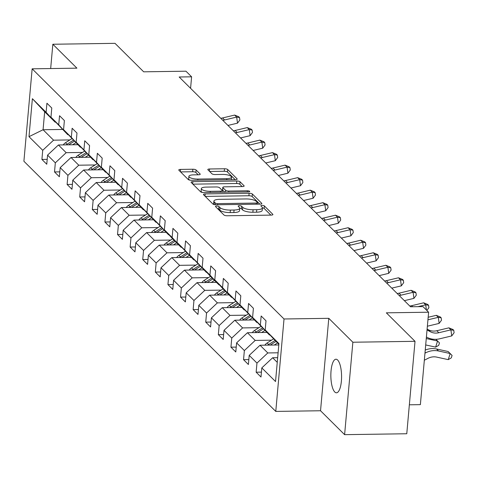 <?xml version="1.0" encoding="UTF-8"?>
<svg xmlns="http://www.w3.org/2000/svg" width="478" height="478" viewBox="0 0 478 478"><rect width="100%" height="100%" fill="white"/><g stroke="black" fill="none" stroke-linecap="round" stroke-linejoin="round"><path stroke-width="0.72" d="M216.695 206.066A1.804 0.532 5.1 0 0 215.453 206.454A1.804 0.532 5.1 0 0 215.542 206.639L223.967 215.01A2.575 0.759 5.1 0 0 227.199 215.763L271.134 215.112A2.575 0.759 5.1 0 0 272.908 214.556A2.575 0.759 5.1 0 0 272.783 214.287L264.358 205.922A1.804 0.532 5.1 0 0 262.093 205.397A1.804 0.532 5.1 0 0 260.851 205.785A1.804 0.532 5.1 0 0 260.94 205.97L262.034 207.058A8.24 2.426 5.1 0 1 262.428 207.906A8.24 2.426 5.1 0 1 256.758 209.693L253.095 209.746A8.24 2.426 5.1 0 1 242.746 207.338L241.659 206.257A1.804 0.532 5.1 0 0 239.394 205.731A1.804 0.532 5.1 0 0 238.152 206.12A1.804 0.532 5.1 0 0 238.241 206.305L239.329 207.392A8.24 2.426 5.1 0 1 239.729 208.241A8.24 2.426 5.1 0 1 234.059 210.027L230.396 210.081A8.24 2.426 5.1 0 1 220.047 207.673L218.96 206.592A1.804 0.532 5.1 0 0 216.695 206.066M334.785 392.002A16.796 5.36 -90.8 0 0 336.458 392.802A16.796 5.36 -90.8 0 0 341.543 378.57A16.796 5.36 -90.8 0 0 337.635 360.024A16.796 5.36 -90.8 0 0 335.962 359.217A16.796 5.36 -90.8 0 0 330.884 373.449A16.796 5.36 -90.8 0 0 334.785 392.002M196.094 169.983A2.575 0.759 5.1 0 0 192.861 169.236L180.535 169.415A2.575 0.759 5.1 0 0 178.766 169.977A2.575 0.759 5.1 0 0 178.892 170.24L188.242 179.531A2.575 0.759 5.1 0 0 191.481 180.284L235.415 179.638A2.575 0.759 5.1 0 0 237.184 179.077A2.575 0.759 5.1 0 0 237.064 178.814L227.707 169.517A2.575 0.759 5.1 0 0 224.469 168.77L209.585 168.985A2.575 0.759 5.1 0 0 207.811 169.547A2.575 0.759 5.1 0 0 207.936 169.81L211.939 173.789A2.575 0.759 5.1 0 0 215.172 174.542L222.557 174.428A6.889 2.026 5.1 0 1 231.537 177.147A6.889 2.026 5.1 0 1 226.799 178.647L197.874 179.071A6.889 2.026 5.1 0 1 188.888 176.352A6.889 2.026 5.1 0 1 193.632 174.858L198.454 174.787A2.575 0.759 5.1 0 0 200.228 174.225A2.575 0.759 5.1 0 0 200.103 173.962L196.094 169.983L195.872 172.486A2.575 0.759 5.1 0 0 192.64 171.733L180.57 171.913M352.86 342.23L328.786 318.324L320.535 410.751L344.608 434.663L352.86 342.23L415.024 341.316L386.344 312.833L428.617 312.212L422.964 306.595L410.53 306.774L179.172 76.994L191.606 76.815L185.954 71.198L143.681 71.82L115.001 43.337L52.837 44.251L50.668 68.551M328.786 318.324L284.022 318.981L32.151 68.82L76.91 68.163L52.837 44.251M205.193 193.907A2.575 0.759 5.1 0 0 203.425 194.468A2.575 0.759 5.1 0 0 203.55 194.731L212.907 204.022A2.575 0.759 5.1 0 0 216.14 204.775L260.074 204.13A2.575 0.759 5.1 0 0 261.848 203.568A2.575 0.759 5.1 0 0 261.723 203.305L252.366 194.008A2.575 0.759 5.1 0 0 249.134 193.261L205.193 193.907L204.996 196.165M200.575 191.78L191.218 182.482A2.575 0.759 5.1 0 1 191.092 182.22A2.575 0.759 5.1 0 1 192.867 181.664L236.801 181.013A2.575 0.759 5.1 0 1 240.034 181.765L244.037 185.745A2.575 0.759 5.1 0 1 244.162 186.008A2.575 0.759 5.1 0 1 242.394 186.563L224.57 186.826A2.575 0.759 5.1 0 0 222.802 187.388A2.575 0.759 5.1 0 0 222.927 187.651L225.58 190.292A2.575 0.759 5.1 0 0 228.813 191.039L247.365 190.77A1.804 0.532 5.1 0 1 249.719 191.481A1.804 0.532 5.1 0 1 248.476 191.869L203.807 192.526A2.575 0.759 5.1 0 1 200.575 191.78M415.024 341.316L406.772 433.749L344.608 434.663M284.022 318.981L275.776 411.415L23.9 161.253L32.151 68.82M47.197 159.353L41.915 159.431L46.76 164.241L47.573 155.123L55.328 162.825L54.516 171.943L59.362 176.758L60.18 167.641L67.93 175.342L67.117 184.46L71.963 189.276L72.781 180.158L80.537 187.86L79.718 196.978L84.57 201.788L85.383 192.67L93.138 200.378L92.32 209.495L97.171 214.305L97.984 205.187L105.74 212.889L104.927 222.007L109.773 226.823L110.585 217.705L118.341 225.407L117.528 234.525L122.374 239.341L123.187 230.223L130.942 237.924L130.13 247.042L134.975 251.852L135.788 242.734L143.543 250.436L142.731 259.56L147.577 264.37L148.389 255.252L156.145 262.954L155.332 272.072L160.178 276.887L160.99 267.77L168.746 275.471L167.933 284.589L172.779 289.405L173.592 280.287L181.347 287.989L180.535 297.107L185.38 301.917L186.193 292.799L193.949 300.501L193.136 309.619L197.982 314.434L198.8 305.317L206.55 313.018L205.737 322.136L210.583 326.952L211.401 317.834L219.157 325.536L218.338 334.654L223.19 339.47L224.003 330.352L231.758 338.054L230.94 347.171L235.791 351.981L236.604 342.863L244.36 350.565L243.547 359.683L248.393 364.499L249.205 355.381L256.961 363.083L256.148 372.201L260.994 377.017L261.807 367.899L275.537 381.534L278.931 343.562L265.194 329.928L266.007 320.81L261.161 315.994L260.349 325.112L269.401 334.959L252.593 317.41L253.406 308.292L248.56 303.476L247.747 312.594L256.8 322.441L239.992 304.892L240.804 295.774L235.959 290.959L235.146 300.082L244.198 309.923L227.391 292.375L228.203 283.257L223.357 278.447L222.545 287.565L231.597 297.412L223.841 289.71L214.789 279.863L215.602 270.745L210.756 265.929L209.944 275.047L218.996 284.894L211.24 277.192L202.188 267.345L203.001 258.228L198.155 253.412L197.342 262.53L206.394 272.376L189.587 254.828L190.399 245.71L185.554 240.9L184.735 250.018L193.793 259.859L176.985 242.316L177.798 233.192L172.952 228.382L172.134 237.5L181.192 247.347L173.436 239.645L164.378 229.799L165.197 220.681L160.345 215.865L159.532 224.983L168.591 234.829L151.777 217.281L152.596 208.163L147.744 203.347L146.931 212.465L155.989 222.312L139.176 204.763L139.988 195.645L135.143 190.836L134.33 199.953L143.388 209.794L126.574 192.252L127.387 183.128L122.541 178.318L121.729 187.436L130.781 197.283L113.973 179.734L114.786 170.616L109.94 165.8L109.127 174.918L118.18 184.765L101.372 167.216L102.184 158.099L97.339 153.283L96.526 162.401L105.578 172.247L88.771 154.699L89.583 145.581L84.737 140.771L83.925 149.889L92.977 159.736L76.169 142.187L76.982 133.069L72.136 128.253L71.324 137.371L80.376 147.218L63.568 129.669L64.381 120.552L59.535 115.736L58.722 124.854L67.774 134.7L50.967 117.152L51.779 108.034L46.934 103.218L46.115 112.336L55.173 122.183L44.669 111.756L43.068 129.741L53.566 140.173L69.896 139.929M41.915 159.431L42.727 150.313L28.997 136.672L32.385 98.701L46.115 112.336M50.967 117.152L58.722 124.854M63.568 129.669L71.324 137.371M76.169 142.187L83.925 149.889M88.771 154.699L96.526 162.401M101.372 167.216L109.127 174.918M113.973 179.734L121.729 187.436M126.574 192.252L134.33 199.953M139.176 204.763L146.931 212.465M151.777 217.281L159.532 224.983M164.378 229.799L172.134 237.5M176.985 242.316L184.735 250.018M189.587 254.828L197.342 262.53M202.188 267.345L209.944 275.047M214.789 279.863L222.545 287.565M227.391 292.375L235.146 300.082M239.992 304.892L247.747 312.594M252.593 317.41L260.349 325.112M82.497 152.446L66.167 152.685L58.412 144.983L77.842 144.697M68.187 134.694L67.774 134.7M58.412 144.983L47.573 155.123M66.167 152.685L55.328 162.825M95.098 164.964L78.768 165.203L71.013 157.501L90.444 157.214M80.788 147.212L80.376 147.218M71.013 157.501L60.18 167.641M78.768 165.203L67.93 175.342M107.699 177.481L91.37 177.72L83.62 170.019L103.045 169.732M93.389 159.73L92.977 159.736M83.62 170.019L72.781 180.158M91.37 177.72L80.537 187.86M120.301 189.993L103.977 190.238L96.221 182.536L115.646 182.249M105.997 172.241L105.578 172.247M96.221 182.536L85.383 192.67M103.977 190.238L93.138 200.378M132.902 202.511L116.578 202.75L108.823 195.048L128.247 194.761M118.598 184.759L118.18 184.765M108.823 195.048L97.984 205.187M116.578 202.75L105.74 212.889M145.503 215.028L129.179 215.267L121.424 207.566L140.849 207.279M131.199 197.277L130.781 197.283M121.424 207.566L110.585 217.705M129.179 215.267L118.341 225.407M158.11 227.546L141.781 227.785L134.025 220.083L153.45 219.796M143.8 209.788L143.388 209.794M134.025 220.083L123.187 230.223M141.781 227.785L130.942 237.924M170.712 240.058L154.382 240.303L146.627 232.595L166.051 232.314M156.402 222.306L155.989 222.312M146.627 232.595L135.788 242.734M154.382 240.303L143.543 250.436M183.313 252.575L166.983 252.814L159.228 245.112L178.653 244.826M169.003 234.823L168.591 234.829M159.228 245.112L148.389 255.252M166.983 252.814L156.145 262.954M195.914 265.093L179.585 265.332L171.829 257.63L191.26 257.343M181.604 247.341L181.192 247.347M171.829 257.63L160.99 267.77M179.585 265.332L168.746 275.471M208.516 277.604L192.186 277.849L184.43 270.148L203.861 269.861M194.205 259.853L193.793 259.859M184.43 270.148L173.592 280.287M192.186 277.849L181.347 287.989M221.117 290.122L204.787 290.361L197.032 282.659L216.462 282.373M206.807 272.37L206.394 272.376M197.032 282.659L186.193 292.799M204.787 290.361L193.949 300.501M233.718 302.64L217.388 302.879L209.639 295.177L229.064 294.89M219.408 284.888L218.996 284.894M209.639 295.177L198.8 305.317M217.388 302.879L206.55 313.018M246.319 315.157L229.996 315.396L222.24 307.695L241.665 307.408M232.009 297.406L231.597 297.412M222.24 307.695L211.401 317.834M229.996 315.396L219.157 325.536M258.921 327.669L242.597 327.914L234.841 320.212L254.266 319.925M244.617 309.917L244.198 309.923M234.841 320.212L224.003 330.352M242.597 327.914L231.758 338.054M271.522 340.187L255.198 340.426L247.443 332.724L266.867 332.437M257.218 322.435L256.8 322.441M247.443 332.724L236.604 342.863M255.198 340.426L244.36 350.565M278.106 352.794L267.8 352.943L260.044 345.241L278.805 344.967M269.819 334.953L269.401 334.959M260.044 345.241L249.205 355.381M267.8 352.943L256.961 363.083M277.252 362.336L272.645 357.759L277.67 357.681M278.859 344.345L265.194 329.928M272.645 357.759L261.807 367.899M409.359 404.806L420.371 404.639L428.617 312.212M320.535 410.751L275.776 411.415M190.579 88.322L191.606 76.815M62.493 129.454L43.068 129.741L28.997 136.672M55.585 122.177L55.173 122.183M32.385 98.701L44.669 111.756M53.566 140.173L42.727 150.313M261.43 372.123L256.148 372.201M248.829 359.605L243.547 359.683M236.228 347.094L230.94 347.171M223.626 334.576L218.338 334.654M211.025 322.058L205.737 322.136M198.418 309.541L193.136 309.619M185.817 297.029L180.535 297.107M173.215 284.512L167.933 284.589M160.614 271.994L155.332 272.072M148.013 259.476L142.731 259.56M135.411 246.965L130.13 247.042M122.81 234.447L117.528 234.525M110.209 221.929L104.927 222.007M97.608 209.418L92.32 209.495M85.006 196.9L79.718 196.978M72.399 184.383L67.117 184.46M59.798 171.865L54.516 171.943M217.562 208.653A1.804 0.532 5.1 0 1 218.733 209.089L219.826 210.171A8.24 2.426 5.1 0 0 230.175 212.579L230.396 210.081M239.729 208.241L239.508 210.738A8.24 2.426 5.1 0 1 233.838 212.525L230.175 212.579M270.877 215.118L264.137 208.42A1.804 0.532 5.1 0 0 262.428 207.912L262.207 210.404A8.24 2.426 5.1 0 1 256.537 212.19L252.874 212.244A8.24 2.426 5.1 0 1 242.525 209.836L241.438 208.755A1.804 0.532 5.1 0 0 239.729 208.247M259.817 204.13L252.139 196.512A2.575 0.759 5.1 0 0 248.907 195.759L205.229 196.404M215.453 203.108A1.804 0.532 5.1 0 0 217.711 203.634L256.28 203.066A1.804 0.532 5.1 0 0 257.517 202.672A1.804 0.532 5.1 0 0 257.433 202.487L256.28 201.346A8.24 2.426 5.1 0 0 245.937 198.944L219.575 199.332A8.24 2.426 5.1 0 0 213.899 201.119A8.24 2.426 5.1 0 0 214.299 201.967L215.453 203.108L215.303 204.745M213.899 201.119L213.678 203.616A8.24 2.426 5.1 0 0 214.078 204.465L214.299 201.967M192.903 184.155L236.58 183.51L236.801 181.013M242.137 186.569L239.813 184.263A2.575 0.759 5.1 0 0 236.58 183.51M222.748 189.647A2.575 0.759 5.1 0 0 222.581 189.886A2.575 0.759 5.1 0 0 222.7 190.148L224.785 192.222M206.084 187.101A6.889 2.026 5.1 0 0 201.34 188.595A6.889 2.026 5.1 0 0 210.326 191.314L220.519 191.164A2.575 0.759 5.1 0 0 222.288 190.603A2.575 0.759 5.1 0 0 222.162 190.34L219.51 187.705A2.575 0.759 5.1 0 0 216.277 186.952L206.084 187.101M201.34 188.595L201.119 191.092A6.889 2.026 5.1 0 0 202.385 192.425M198.197 174.787L195.872 172.486M188.888 176.352L188.667 178.85A6.889 2.026 5.1 0 0 189.868 180.152M231.31 179.698A6.889 2.026 5.1 0 0 231.316 179.65L231.537 177.147M235.158 179.638L227.48 172.02A2.575 0.759 5.1 0 0 224.248 171.267L209.615 171.483M277.479 357.687A6.955 6.268 -45.2 0 1 277.694 357.389M424.333 360.233L428.007 358.339A13.121 11.819 -45.2 0 1 436.635 357.096L448.245 359.635L450.168 353.529L438.559 350.989A19.682 17.734 134.8 0 0 425.611 352.848L424.96 353.182M438.559 350.989L436.539 348.982L448.149 351.521L452.074 355.435L451.304 357.879L448.245 359.635M436.539 348.982A19.682 17.734 134.8 0 0 425.241 350.081M427.111 329.079L428.36 329.748A13.121 11.819 134.8 0 0 436.79 330.734L448.884 327.848L450.903 329.85L453.765 330.304L454.1 332.73L451.74 335.92L439.646 338.806A19.682 17.734 -45.2 0 1 426.997 337.325L426.406 337.008M427.033 329.957L430.379 331.75A13.121 11.819 134.8 0 0 438.81 332.742L450.903 329.85L451.74 335.92M448.884 327.848L452.959 329.503L453.765 330.304M274.252 345.032L277.479 342.977M264.878 345.17A6.955 6.268 -45.2 0 1 267.118 342.989L273.488 338.938M270.231 345.092L275.943 341.453M274.975 340.491L268.654 344.513A6.955 6.268 134.8 0 0 267.823 345.128M425.695 344.943L435.643 347.118L437.567 341.011L426.268 338.538M435.876 339.326L439.473 342.917L438.702 345.361L435.643 347.118M261.651 332.515L264.878 330.465M252.276 332.652A6.955 6.268 -45.2 0 1 254.517 330.477L260.88 326.426M257.63 332.574L263.342 328.942M262.374 327.974L256.053 332.001A6.955 6.268 134.8 0 0 255.222 332.61M427.941 319.812L438.302 317.338L436.283 315.331L428.169 317.267M436.283 315.331L440.358 316.986L441.164 317.786L441.499 320.212L439.139 323.403L427.368 326.217M439.139 323.403L438.302 317.338L441.164 317.786M409.754 306.004A13.121 11.819 134.8 0 0 411.588 305.705L423.681 302.813L425.701 304.821L428.563 305.269L428.897 307.701L426.854 310.461M417.963 306.667L425.701 304.821L426.418 310.025M423.681 302.813L427.756 304.468L428.563 305.269M249.05 320.003L252.276 317.948M239.675 320.14A6.955 6.268 -45.2 0 1 241.916 317.96L248.279 313.909M245.029 320.057L250.741 316.424M249.773 315.462L243.451 319.483A6.955 6.268 134.8 0 0 242.621 320.093M236.449 307.485L239.675 305.43M227.074 307.623A6.955 6.268 -45.2 0 1 229.315 305.442L235.678 301.391M232.428 307.545L238.14 303.906M237.172 302.944L230.85 306.966A6.955 6.268 134.8 0 0 230.02 307.581M223.847 294.968L227.074 292.912M214.473 295.105A6.955 6.268 -45.2 0 1 216.713 292.924L223.077 288.873M219.82 295.028L225.538 291.389M224.57 290.427L218.249 294.448A6.955 6.268 134.8 0 0 217.412 295.063M397.152 293.486A13.121 11.819 134.8 0 0 398.987 293.187L411.08 290.295L413.1 292.303L415.962 292.757L416.296 295.183L413.936 298.374L404.37 300.656M399.172 295.494A13.121 11.819 134.8 0 0 401.006 295.189L413.1 292.303L413.936 298.374M411.08 290.295L415.149 291.95L415.962 292.757M384.551 280.974A13.121 11.819 134.8 0 0 386.385 280.67L398.479 277.784L400.498 279.785L403.36 280.239L403.695 282.665L401.335 285.856L391.769 288.138M386.571 282.976A13.121 11.819 134.8 0 0 388.405 282.677L400.498 279.785L401.335 285.856M398.479 277.784L402.548 279.439L403.36 280.239M371.95 268.457A13.121 11.819 134.8 0 0 373.778 268.152L385.871 265.266L387.891 267.274L390.753 267.722L391.094 270.148L388.734 273.338L379.168 275.627M373.969 270.464A13.121 11.819 134.8 0 0 375.798 270.16L387.891 267.274L388.734 273.338M385.871 265.266L389.946 266.921L390.753 267.722M359.348 255.939A13.121 11.819 134.8 0 0 361.177 255.64L373.27 252.748L375.29 254.756L378.152 255.204L378.486 257.636L376.132 260.827L366.566 263.109M361.368 257.947A13.121 11.819 134.8 0 0 363.196 257.642L375.29 254.756L376.132 260.827M373.27 252.748L377.345 254.404L378.152 255.204M346.741 243.422A13.121 11.819 134.8 0 0 348.576 243.123L360.669 240.231L362.688 242.238L365.55 242.693L365.885 245.118L363.531 248.309L353.959 250.591M348.761 245.429A13.121 11.819 134.8 0 0 350.595 245.13L362.688 242.238L363.531 248.309M360.669 240.231L364.744 241.886L365.55 242.693M334.14 230.91A13.121 11.819 134.8 0 0 335.974 230.605L348.068 227.719L350.087 229.721L352.949 230.175L353.284 232.601L350.924 235.791L341.358 238.08M336.159 232.911A13.121 11.819 134.8 0 0 337.994 232.613L350.087 229.721L350.924 235.791M348.068 227.719L352.143 229.374L352.949 230.175M321.539 218.392A13.121 11.819 134.8 0 0 323.373 218.088L335.466 215.202L337.486 217.209L340.348 217.657L340.683 220.083L338.322 223.274L328.756 225.562M323.558 220.4A13.121 11.819 134.8 0 0 325.393 220.095L337.486 217.209L338.322 223.274M335.466 215.202L339.541 216.857L340.348 217.657M308.937 205.875A13.121 11.819 134.8 0 0 310.772 205.576L322.865 202.684L324.885 204.692L327.747 205.14L328.081 207.571L325.721 210.762L316.155 213.045M310.957 207.882A13.121 11.819 134.8 0 0 312.791 207.577L324.885 204.692L325.721 210.762M322.865 202.684L326.94 204.339L327.747 205.14M296.336 193.357A13.121 11.819 134.8 0 0 298.17 193.058L310.264 190.172L312.283 192.174L315.145 192.628L315.48 195.054L313.12 198.245L303.554 200.527M298.356 195.365A13.121 11.819 134.8 0 0 300.19 195.066L312.283 192.174L313.12 198.245M310.264 190.172L314.339 191.821L315.145 192.628M283.735 180.845A13.121 11.819 134.8 0 0 285.569 180.541L297.663 177.655L299.682 179.656L302.544 180.11L302.879 182.536L300.519 185.727L290.953 188.015M285.754 182.847A13.121 11.819 134.8 0 0 287.589 182.548L299.682 179.656L300.519 185.727M297.663 177.655L301.738 179.31L302.544 180.11M271.134 168.328A13.121 11.819 134.8 0 0 272.968 168.023L285.061 165.137L287.081 167.145L289.943 167.593L290.277 170.019L287.917 173.209L278.351 175.498M273.153 170.335A13.121 11.819 134.8 0 0 274.987 170.031L287.081 167.145L287.917 173.209M285.061 165.137L289.136 166.792L289.943 167.593M258.532 155.81A13.121 11.819 134.8 0 0 260.367 155.511L272.46 152.619L274.48 154.627L277.342 155.075L277.676 157.507L275.316 160.698L265.75 162.98M260.552 157.818A13.121 11.819 134.8 0 0 262.386 157.513L274.48 154.627L275.316 160.698M272.46 152.619L276.529 154.274L277.342 155.075M245.931 143.298A13.121 11.819 134.8 0 0 247.765 142.994L259.859 140.108L261.878 142.109L264.74 142.564L265.075 144.989L262.715 148.18L253.149 150.462M247.951 145.3A13.121 11.819 134.8 0 0 249.785 145.001L261.878 142.109L262.715 148.18M259.859 140.108L263.928 141.757L264.74 142.564M233.33 130.781A13.121 11.819 134.8 0 0 235.158 130.476L247.251 127.59L249.271 129.598L252.133 130.046L252.474 132.472L250.114 135.662L240.548 137.951M235.349 132.782A13.121 11.819 134.8 0 0 237.178 132.484L249.271 129.598L250.114 135.662M247.251 127.59L251.326 129.245L252.133 130.046M211.246 282.45L214.473 280.401M201.871 282.588A6.955 6.268 -45.2 0 1 204.112 280.413L210.475 276.362M207.219 282.51L212.937 278.877M211.969 277.909L205.648 281.936A6.955 6.268 134.8 0 0 204.811 282.546M198.645 269.939L201.871 267.883M189.27 270.076A6.955 6.268 -45.2 0 1 191.511 267.895L197.874 263.844M194.618 269.998L200.336 266.36M199.368 265.398L193.046 269.419A6.955 6.268 134.8 0 0 192.21 270.028M186.044 257.421L189.27 255.366M176.669 257.558A6.955 6.268 -45.2 0 1 178.909 255.377L185.273 251.326M182.016 257.481L187.734 253.842M186.761 252.88L180.445 256.901A6.955 6.268 134.8 0 0 179.609 257.517M173.436 244.903L176.663 242.848M164.068 245.041A6.955 6.268 -45.2 0 1 166.308 242.86L172.672 238.809M169.415 244.963L175.133 241.324M174.159 240.362L167.838 244.383A6.955 6.268 134.8 0 0 167.007 244.999M160.835 232.386L164.062 230.336M151.466 232.529A6.955 6.268 -45.2 0 1 153.701 230.348L160.07 226.297M156.814 232.445L162.526 228.813M161.558 227.845L155.236 231.872A6.955 6.268 134.8 0 0 154.406 232.481M148.234 219.874L151.46 217.819M138.859 220.011A6.955 6.268 -45.2 0 1 141.1 217.831L147.469 213.78M144.213 219.934L149.925 216.295M148.957 215.333L142.635 219.354A6.955 6.268 134.8 0 0 141.805 219.97M135.632 207.356L138.859 205.301M126.258 207.494A6.955 6.268 -45.2 0 1 128.498 205.313L134.868 201.262M131.611 207.416L137.323 203.777M136.355 202.815L130.034 206.837A6.955 6.268 134.8 0 0 129.203 207.452M123.031 194.839L126.258 192.789M113.656 194.976A6.955 6.268 -45.2 0 1 115.897 192.795L122.26 188.744M119.01 194.899L124.722 191.26M123.754 190.298L117.433 194.325A6.955 6.268 134.8 0 0 116.602 194.934M110.43 182.321L113.656 180.272M101.055 182.465A6.955 6.268 -45.2 0 1 103.296 180.284L109.659 176.233M106.409 182.381L112.121 178.748M111.153 177.786L104.831 181.807A6.955 6.268 134.8 0 0 104.001 182.417M97.829 169.81L101.055 167.754M88.454 169.947A6.955 6.268 -45.2 0 1 90.695 167.766L97.058 163.715M93.808 169.869L99.52 166.23M98.552 165.269L92.23 169.29A6.955 6.268 134.8 0 0 91.4 169.905M85.227 157.292L88.454 155.236M75.853 157.429A6.955 6.268 -45.2 0 1 78.093 155.248L84.457 151.197M81.2 157.352L86.918 153.713M85.95 152.751L79.629 156.772A6.955 6.268 134.8 0 0 78.792 157.387M72.626 144.774L75.853 142.725M63.251 144.912A6.955 6.268 -45.2 0 1 65.492 142.731L71.855 138.68M68.599 144.834L74.317 141.195M73.349 140.233L67.028 144.26A6.955 6.268 134.8 0 0 66.191 144.87M220.722 118.263A13.121 11.819 134.8 0 0 222.557 117.958L234.65 115.073L236.67 117.08L239.532 117.528L239.866 119.96L237.512 123.151L227.946 125.433M222.742 120.271A13.121 11.819 134.8 0 0 224.576 119.966L236.67 117.08L237.512 123.151M234.65 115.073L238.725 116.728L239.532 117.528M219.826 210.171L220.047 207.673M233.838 212.525L234.059 210.027M241.438 208.755L241.659 206.257M242.525 209.836L242.746 207.338M252.874 212.244L253.095 209.746M256.537 212.19L256.758 209.693M264.137 208.42L264.358 205.922M272.735 214.795L272.783 214.287M218.733 209.089L218.96 206.592M248.907 195.759L249.134 193.261M252.139 196.512L252.366 194.008M261.675 203.807L261.723 203.305M217.615 204.751L217.711 203.634M256.178 204.184L256.28 203.066M192.664 183.922L192.867 181.664M239.813 184.263L240.034 181.765M243.995 186.247L244.037 185.745M222.7 190.148L222.927 187.651M225.413 192.21L225.58 190.292M228.717 192.162L228.813 191.039M247.263 191.887L247.365 190.77M210.224 192.437L210.326 191.314M220.418 192.281L220.519 191.164M200.055 174.464L200.103 173.962M197.773 180.188L197.874 179.071M226.697 179.764L226.799 178.647M209.382 171.249L209.585 168.985M224.248 171.267L224.469 168.77M227.48 172.02L227.707 169.517M237.016 179.316L237.064 178.814M180.337 171.674L180.535 169.415M192.64 171.733L192.861 169.236M425.611 352.848L425.044 352.28M428.36 329.748L430.379 331.75M436.79 330.734L438.81 332.742M267.118 342.989L268.654 344.513M254.517 330.477L256.053 332.001M411.588 305.705L412.639 306.745M241.916 317.96L243.451 319.483M229.315 305.442L230.85 306.966M216.713 292.924L218.249 294.448M398.987 293.187L401.006 295.189M386.385 280.67L388.405 282.677M373.778 268.152L375.798 270.16M361.177 255.64L363.196 257.642M348.576 243.123L350.595 245.13M335.974 230.605L337.994 232.613M323.373 218.088L325.393 220.095M310.772 205.576L312.791 207.577M298.17 193.058L300.19 195.066M285.569 180.541L287.589 182.548M272.968 168.023L274.987 170.031M260.367 155.511L262.386 157.513M247.765 142.994L249.785 145.001M235.158 130.476L237.178 132.484M204.112 280.413L205.648 281.936M191.511 267.895L193.046 269.419M178.909 255.377L180.445 256.901M166.308 242.86L167.838 244.383M153.701 230.348L155.236 231.872M141.1 217.831L142.635 219.354M128.498 205.313L130.034 206.837M115.897 192.795L117.433 194.325M103.296 180.284L104.831 181.807M90.695 167.766L92.23 169.29M78.093 155.248L79.629 156.772M65.492 142.731L67.028 144.26M222.557 117.958L224.576 119.966M257.385 204.166L257.517 202.672M222.581 189.886L222.802 187.388M222.145 192.258L222.288 190.603"/></g></svg>
